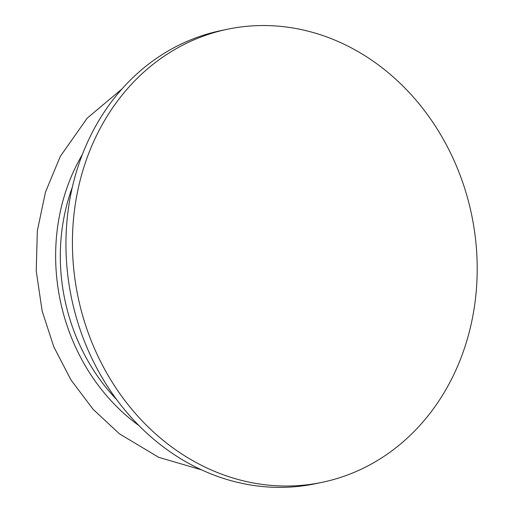 <?xml version="1.0" encoding="UTF-8"?>
<svg xmlns="http://www.w3.org/2000/svg" width="513" height="513" viewBox="0 0 513 513"><rect width="100%" height="100%" fill="white"/><g stroke="black" fill="none" stroke-linecap="round" stroke-linejoin="round"><path stroke-width="0.77" d="M72.339 187.2A186.039 161.601 78.2 0 0 116.733 399.691M227.483 29.235L221.007 30.588A231.44 201.038 78.2 0 0 71.551 298.245A231.44 201.038 78.2 0 0 315.668 483.682L322.145 482.329A231.44 201.038 78.2 0 0 475.859 242.181A231.44 201.038 78.2 0 0 227.483 29.235A231.44 201.038 78.2 0 0 78.027 296.892A231.44 201.038 78.2 0 0 322.145 482.329M82.304 154.618A191.381 166.244 78.2 0 0 138.914 425.559M121.966 88.961L87.184 118.17L60.303 156.369L45.465 192.144L37.34 230.85L36.224 270.979L42.143 310.987L53.782 346.769L70.935 379.889L93.045 409.233L119.388 433.806L158.729 457.34L201.545 469.844"/></g></svg>
